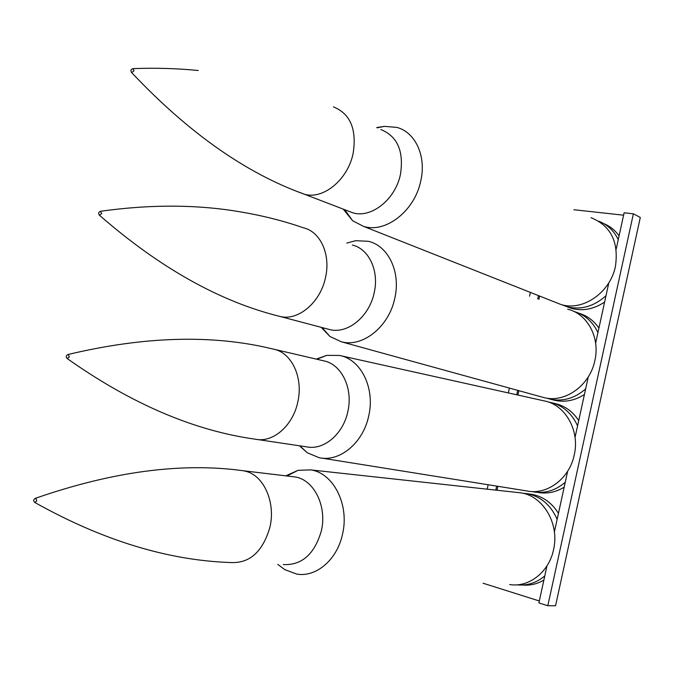 <?xml version="1.0" encoding="UTF-8"?>
<svg xmlns="http://www.w3.org/2000/svg" width="674" height="674" viewBox="0 0 674 674"><rect width="100%" height="100%" fill="white"/><g stroke="black" fill="none" stroke-linecap="round" stroke-linejoin="round"><path stroke-width="1.01" d="M558.46 513.352C551.854 502.829 543.059 496.502 532.081 494.379L529.183 493.991M522.451 585.032C529.949 585.698 537.085 584.055 543.876 580.095M557.145 519.368C550.818 505.079 540.91 496.544 527.43 493.756L522.83 493.258M516.916 584.83C527.085 585.891 536.378 582.926 544.786 575.925M509.654 584.543C528.829 587.787 549.007 572.1 553.548 549.706C559.765 523.816 542.991 495.685 520.665 492.837L517.16 492.458M278.884 565.2L284.74 569.623L296.678 574.054C316.106 577.635 337.227 559.656 342.527 534.128C349.646 504.582 333.251 472.803 310.596 469.888L298.093 470.317L285.776 475.844M283.248 564.576C301.817 565.444 314.514 554.23 321.338 530.935C327.294 506.25 313.89 479.593 295.043 476.956L292.137 476.611M497.008 490.259L497.875 486.299M517.893 395.048L518.854 390.693M538.888 299.382L539.621 296.063M495.803 490.124L496.679 486.114M516.722 394.796L517.691 390.372M537.751 298.995L538.492 295.616M487.176 489.181L488.153 484.749M508.314 392.925L509.376 388.081M529.553 296.206L530.387 292.406M547.819 605.741L555.561 605.749L640.3 217.449L633.383 213.81L547.819 605.741L538.888 602.91L546.993 565.831M616.171 249.195L624.116 212.807L633.383 213.81M554.39 531.955L567.66 471.219M575.04 437.443L588.276 376.876M595.631 343.184L608.833 282.785M483.115 583.237L539.31 600.981M573.911 209.74L623.602 215.191M578.722 420.601C572.807 411.587 565.006 405.925 555.309 403.616L552.166 402.841M538.155 492.5C547.178 494.017 555.856 492.239 564.18 487.167M577.567 425.875C571.838 413.305 562.908 405.512 550.776 402.496L548.409 402.049M531.837 491.531L533.522 491.877C545.013 493.697 555.595 490.495 565.25 482.272M321.372 458.05L526.782 490.933C546.934 495.382 569.479 478.7 574.231 455.009C580.044 430.551 565.25 404.67 544.188 400.887L340.294 355.628M299.526 445.792L307.319 452.793L319.097 457.688C339.528 462.364 363.143 443.02 368.695 416.018C375.351 388.14 360.868 359.158 339.46 355.442L326.755 355.367L316.241 359.099M257.485 439.524L306.569 446.845C323.613 450.569 343.15 434.258 347.792 411.704C353.361 388.409 341.524 364.12 323.731 360.843L274.36 349.334M619.086 235.849C615.084 230.272 610.021 226.211 603.904 223.675M566.809 306.67L571.729 308.448C582.892 311.312 593.853 309.181 604.62 302.062M618.252 239.649C613.955 230.794 607.501 224.661 598.883 221.266M561.644 304.69L567.306 306.813C581.039 310.15 593.929 306.451 606.002 295.743M554.98 302.146L560.878 304.479C582.496 311.607 610.273 292.743 615.429 266.382C618.926 241.924 610.796 225.697 591.031 217.702M343.218 209.117L352.654 220.777L363.631 226.405C385.579 233.49 414.721 210.996 420.753 181.02C426.549 156.368 415.513 132.315 396.944 127.42L384.365 126.358L377.229 127.824M347.944 210.937L352.898 212.832C371.239 218.536 395.377 199.521 400.432 174.482C404.029 151.305 397.508 136.333 380.861 129.551M598.933 328.103C593.828 320.664 587.197 315.718 579.017 313.25M553.43 399.968L554.946 400.348C565.082 402.496 574.905 400.541 584.425 394.492M597.939 332.636C592.775 321.683 584.821 314.632 574.08 311.481L573.852 311.422M546.648 398.132L550.422 399.21C563.068 401.755 574.812 398.317 585.647 388.881M541.744 396.994L543.834 397.567C564.812 403.33 589.902 385.587 594.864 360.565C600.29 337.531 587.332 313.739 567.66 309.181M321.169 327.328L329.94 336.503L341.389 341.802C362.671 347.658 388.974 326.806 394.77 298.321C400.988 272.069 388.291 245.673 368.265 241.292L355.535 240.711L346.824 243.103L355.535 240.711M328.053 329.148L329.763 329.594C347.54 334.287 369.301 316.687 374.154 292.887C379.352 270.956 368.99 248.849 352.35 245.05M34.703 502.416L34.795 502.467C102.6 540.422 167.961 560.448 230.879 562.546C249.768 563.43 262.776 551.661 269.912 527.236C275.784 502.711 264.09 476.004 246.229 471.421L243.533 470.781C182.106 462.254 112.743 471.421 35.436 498.305L34.913 498.524M35.882 498.347L35.419 498.305C33.405 499.493 33.194 500.883 34.812 502.475L36.75 500.917L35.882 498.347M66.97 358.374L67.215 358.568C131.278 403.844 194.028 430.72 255.488 439.221C272.802 443.045 292.836 425.884 297.739 402.226C303.586 377.802 291.682 352.46 273.585 349.157L272.094 348.812C212.487 334.388 144.48 336.275 68.074 354.49L67.695 354.6M68.411 354.507L68.057 354.49C66.001 355.501 65.723 356.866 67.231 358.576L69.312 356.934L68.411 354.507M299.214 192.216L304.353 194.205C323.006 199.959 347.767 179.823 353.1 153.579C356.925 129.315 350.37 113.754 333.436 106.888M131.253 72.101L131.657 72.607L134.016 70.77L132.955 68.638C130.815 69.321 130.394 70.652 131.674 72.624C188.366 132.685 245.926 173.218 304.353 194.205L352.898 212.832M329.763 329.594L279.954 316.435C298.018 321.212 320.352 302.626 325.475 277.68C330.926 254.688 320.495 231.671 303.57 227.863C283.687 220.929 262.439 215.562 239.843 211.779C196.901 204.458 150.487 204.289 100.586 211.265C98.48 212.116 98.118 213.456 99.516 215.292L101.732 213.548L100.392 211.299M99.145 214.93L99.499 215.284C159.856 267.923 220.002 301.64 279.954 316.435M532.081 494.379L527.43 493.756M310.596 469.888L520.665 492.837M277.772 564.365L284.74 569.623M286.964 475.987L298.093 470.317M295.043 476.956L243.533 470.781M299.913 445.851L307.319 452.793M316.831 359.234L326.755 355.367M571.729 308.448L567.306 306.813M363.631 226.405L560.878 304.479M344.709 209.69L352.654 220.777M376.724 127.58L384.365 126.358M198.291 70.517C177.186 68.403 155.416 67.779 132.98 68.63M554.946 400.348L550.422 399.21M341.389 341.802L543.834 397.567M322.18 327.598L329.94 336.503"/></g></svg>
